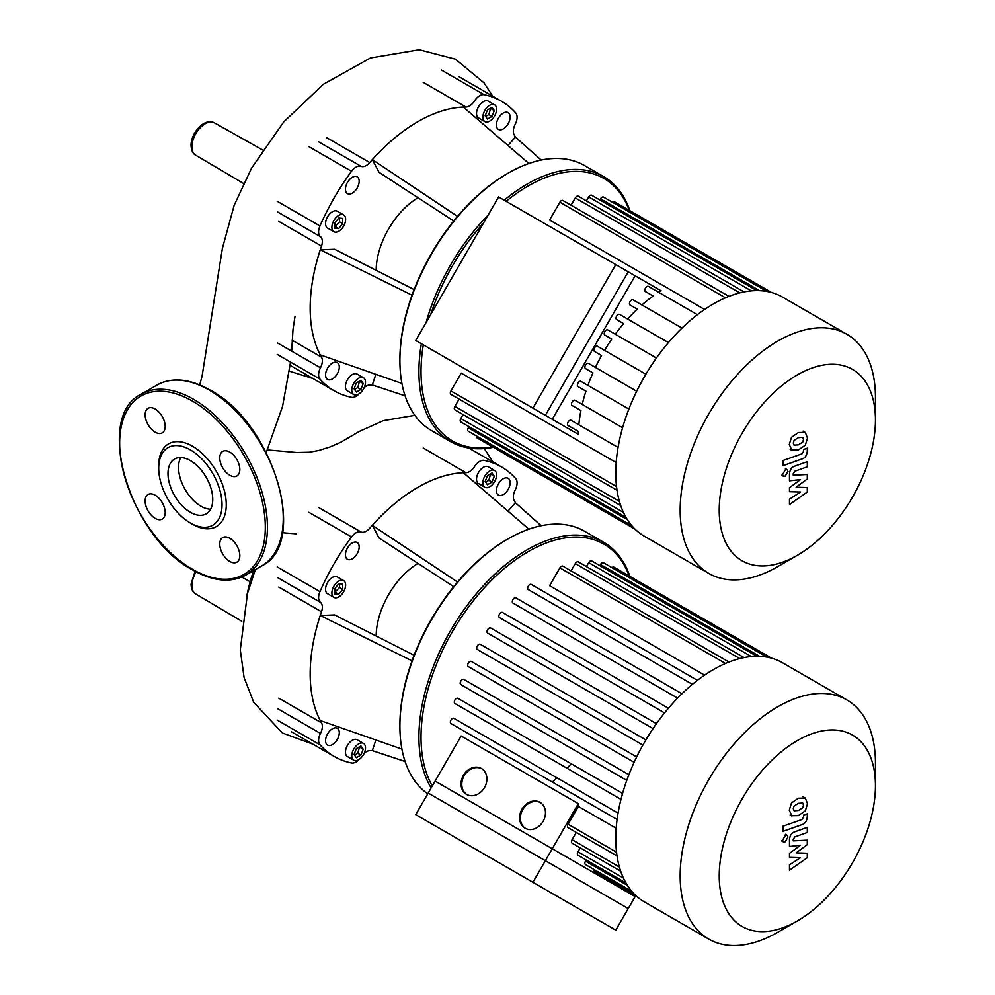 <?xml version="1.0" encoding="UTF-8"?>
<svg xmlns="http://www.w3.org/2000/svg" width="995" height="995" viewBox="0 0 995 995"><rect width="100%" height="100%" fill="white"/><g stroke="black" fill="none" stroke-linecap="round" stroke-linejoin="round"><path stroke-width="1.49" d="M794.072 445.151L798.376 444.815L802.716 442.103L803.512 439.454L802.716 437.327L798.376 437.676L794.072 440.375L793.289 443.061L794.271 445.287M791.473 450.063L798.376 449.951L805.316 445.175L807.505 438.049L805.316 432.427L798.376 432.551L791.473 437.315L789.284 444.479L791.92 450.349L790.142 449.33M805.316 432.427L803.089 431.096M782.953 465.672L802.206 458.882C805.166 457.936 806.87 455.349 807.306 451.083L807.306 448.16L803.537 449.491L803.537 451.456L801.933 453.844L782.953 460.536L782.953 465.672M787.965 471.394L787.182 469.652L785.279 469.839L782.58 474.503L783.363 476.244L785.279 476.058L787.965 471.394M807.306 487.575L796.124 487.214L807.306 478.968L807.306 474.491L793.251 475.212L793.239 473.62L794.843 471.232L807.318 466.804L807.318 461.668L794.557 466.207C791.585 467.165 789.893 469.764 789.483 474.018L789.483 480.821L800.502 479.602L789.483 487.699L789.483 491.717L800.502 492.015L789.483 499.216L789.483 504.515L807.306 492.052L807.306 487.575M532.91 882.291L415.736 814.644L435.101 781.1L552.275 848.747L532.91 882.291L615.768 930.138L635.133 896.582L552.275 848.747M615.768 264.608L498.594 196.96L415.736 340.464L532.91 408.112L615.768 264.608L635.133 275.789L552.275 419.293L532.91 408.112M267.381 449.914L296.771 452.514L309.308 452.228L318.599 450.524L330.004 446.954L340.564 442.365L359.27 431.457L383.262 420.686L414.853 415.325M246.822 595.843A141.128 81.478 -60 0 1 253.576 570.62M291.672 351.135L293.015 329.345L295.017 316.435M418.049 197.756A59.712 34.477 120 0 0 376.16 270.317M421.358 343.71A153.019 88.344 120 0 0 418.907 371.558A153.019 88.344 120 0 0 450.598 441.606L431.594 430.636A153.019 88.344 -60 0 1 399.903 360.588L399.903 359.369L399.903 360.588A153.019 88.344 -60 0 1 508.097 173.18A153.019 88.344 -60 0 1 584.612 165.605L603.617 176.575A153.019 88.344 120 0 0 504.204 200.206M508.097 173.18L507.052 173.789A151.526 87.485 120 0 0 399.903 359.369M450.598 441.606A153.019 88.344 120 0 0 493.284 447.29M492.649 446.929A151.526 87.485 -60 0 1 421.022 371.558A151.526 87.485 -60 0 1 423.298 344.83M496.592 109.226A9.701 5.597 -60 0 1 492.351 118.99A9.701 5.597 -60 0 1 484.876 121.589A9.701 5.597 -60 0 1 482.873 117.149A9.701 5.597 -60 0 1 487.102 107.385A9.701 5.597 -60 0 1 494.577 104.786A9.701 5.597 -60 0 1 496.592 109.226M484.876 121.589L478.545 117.932A9.701 5.597 -60 0 1 476.53 113.492A9.701 5.597 -60 0 1 480.772 103.729A9.701 5.597 -60 0 1 488.246 101.129L494.577 104.786M338.76 215.38A9.701 5.597 -60 0 1 343.611 214.895A9.701 5.597 -60 0 1 345.103 222.669A9.701 5.597 -60 0 1 338.76 231.226A9.701 5.597 -60 0 1 333.91 231.711A9.701 5.597 -60 0 1 332.417 223.925A9.701 5.597 -60 0 1 338.76 215.38M333.91 231.711L327.579 228.054A9.701 5.597 -60 0 1 326.086 220.268A9.701 5.597 -60 0 1 332.429 211.724A9.701 5.597 -60 0 1 337.28 211.238L343.611 214.895M351.77 390.115A9.701 5.597 -60 0 1 356.011 380.351A9.701 5.597 -60 0 1 363.486 377.752A9.701 5.597 -60 0 1 365.501 382.192A9.701 5.597 -60 0 1 361.26 391.955A9.701 5.597 -60 0 1 353.785 394.555A9.701 5.597 -60 0 1 351.77 390.115M353.785 394.555L347.454 390.898A9.701 5.597 -60 0 1 345.439 386.458A9.701 5.597 -60 0 1 349.68 376.695A9.701 5.597 -60 0 1 357.155 374.095L363.486 377.752M332.429 363.1A9.701 5.597 -60 0 1 337.28 362.615A9.701 5.597 -60 0 1 338.773 370.389A9.701 5.597 -60 0 1 332.429 378.946A9.701 5.597 -60 0 1 327.579 379.418A9.701 5.597 -60 0 1 326.086 371.645A9.701 5.597 -60 0 1 332.429 363.1M359.17 181.264A9.701 5.597 -60 0 1 354.929 191.028A9.701 5.597 -60 0 1 347.454 193.627A9.701 5.597 -60 0 1 345.439 189.187A9.701 5.597 -60 0 1 349.68 179.411A9.701 5.597 -60 0 1 357.155 176.811A9.701 5.597 -60 0 1 359.17 181.264M503.271 128.927A9.701 5.597 -60 0 1 498.42 129.412A9.701 5.597 -60 0 1 496.928 121.639A9.701 5.597 -60 0 1 503.271 113.082A9.701 5.597 -60 0 1 508.122 112.609A9.701 5.597 -60 0 1 509.614 120.383A9.701 5.597 -60 0 1 503.271 128.927M356.347 382.901L360.924 380.264L363.212 383.51L360.924 389.406L356.347 392.042L354.071 388.784L356.347 382.901M354.519 389.443L357.752 387.577L359.581 381.035M360.924 389.406L357.752 387.577M363.212 383.51L360.041 381.682M342.715 223.651L338.76 228.576L334.805 228.228L334.805 222.955L338.76 218.029L342.715 218.378L342.715 223.651L339.556 221.823L339.556 218.092M334.805 226.686L339.556 221.823M338.76 228.576L335.601 226.748M485.622 116.477L488.844 114.612L490.672 108.069M492.015 116.44L487.45 119.077L485.162 115.83L487.45 109.935L492.015 107.298L494.304 110.557L492.015 116.44L488.844 114.612M494.304 110.557L491.132 108.729M430.711 314.519A151.526 87.485 -60 0 1 483.62 222.905M506.156 201.326A151.526 87.485 -60 0 1 629.25 210.343M629.885 210.704A153.019 88.344 120 0 0 603.617 176.575M488.184 214.995A153.019 88.344 120 0 0 426.146 322.43M541.218 160.058L515.435 137.136L507.96 145.481M528.892 163.503L463.359 107.062A152.272 87.908 -60 0 1 465.946 107.012A11.194 6.467 120 0 0 474.603 100.818A11.194 6.467 -60 0 1 484.155 94.712L441.407 70.023M457.526 216.4L372.341 159.61A152.272 87.908 -60 0 1 463.359 107.062M453.708 221.014L379.033 172.309L372.341 159.61A152.272 87.908 -60 0 0 369.742 162.558L326.994 137.87M412.042 295.179L320.266 249.807L334.618 249.248L414.131 289.57M401.918 383.436L320.266 354.892A152.272 87.908 -60 0 1 320.266 249.807A152.272 87.908 -60 0 1 321.522 246.088A11.194 6.467 120 0 0 320.477 236.698A11.194 6.467 -60 0 1 319.967 225.952L277.219 201.276M484.155 94.712A167.197 96.527 120 0 1 501.443 101.216A167.197 96.527 120 0 1 515.733 112.932A11.194 6.467 -60 0 1 515.223 124.263A11.194 6.467 120 0 0 514.179 134.86A152.272 87.908 -60 0 1 515.435 137.136M308.786 146.588L351.546 171.277A11.194 6.467 -60 0 1 361.098 166.352A11.194 6.467 120 0 0 369.742 162.558M351.546 171.277A167.197 96.527 120 0 0 319.967 225.952M277.219 354.407L319.967 379.095A11.194 6.467 -60 0 1 320.477 367.764A11.194 6.467 120 0 0 321.522 357.168A152.272 87.908 -60 0 1 320.266 354.892M319.967 379.095A167.197 96.527 120 0 0 334.245 390.811A167.197 96.527 120 0 0 351.546 397.328A11.194 6.467 -60 0 0 359.108 393.784M405.102 395.836L372.341 384.965A152.272 87.908 -60 0 1 369.742 385.015A11.194 6.467 120 0 0 364.22 387.54M372.341 384.965L375.836 374.319M180.729 457.563A31.653 18.271 -120 0 0 178.54 467.426A31.653 18.271 -120 0 0 210.567 509.241M167.993 473.521A31.653 18.271 -120 0 0 181.799 505.373A31.653 18.271 -120 0 0 206.189 513.855A31.653 18.271 -120 0 0 212.743 499.366A31.653 18.271 -120 0 0 198.925 467.513A31.653 18.271 -120 0 0 174.548 459.031A31.653 18.271 -120 0 0 167.993 473.521M190.368 523.009L192.483 524.228A47.772 27.586 -120 0 0 226.263 504.726A47.772 27.586 -120 0 0 192.483 446.22A47.772 27.586 -120 0 0 158.702 465.722L158.702 468.16A44.787 25.858 -120 0 0 190.368 523.009A44.787 25.858 -120 0 0 222.034 504.726A44.787 25.858 -120 0 0 190.368 449.877A44.787 25.858 -120 0 0 158.702 468.16M229.795 475.262A14.179 8.184 -120 0 0 236.885 475.958A14.179 8.184 -120 0 0 239.061 464.59A14.179 8.184 -120 0 0 229.795 452.103A14.179 8.184 -120 0 0 222.706 451.394A14.179 8.184 -120 0 0 220.529 462.762A14.179 8.184 -120 0 0 229.795 475.262M165.182 426.37A14.179 8.184 -120 0 0 159.001 412.104A14.179 8.184 -120 0 0 148.068 408.298A14.179 8.184 -120 0 0 145.133 414.791A14.179 8.184 -120 0 0 151.315 429.069A14.179 8.184 -120 0 0 162.247 432.862A14.179 8.184 -120 0 0 165.182 426.37M155.158 495.199A14.179 8.184 -120 0 0 148.068 494.49A14.179 8.184 -120 0 0 145.892 505.858A14.179 8.184 -120 0 0 155.158 518.358A14.179 8.184 -120 0 0 162.247 519.054A14.179 8.184 -120 0 0 164.424 507.686A14.179 8.184 -120 0 0 155.158 495.199M219.771 544.078A14.179 8.184 -120 0 0 225.964 558.344A14.179 8.184 -120 0 0 236.885 562.15A14.179 8.184 -120 0 0 239.832 555.658A14.179 8.184 -120 0 0 233.638 541.379A14.179 8.184 -120 0 0 222.706 537.586A14.179 8.184 -120 0 0 219.771 544.078M418.049 563.431A59.712 34.477 120 0 0 376.16 635.992M427.75 793.848A153.019 88.344 -60 0 1 399.903 726.263L399.903 725.044L399.903 726.263A153.019 88.344 -60 0 1 508.097 538.855A153.019 88.344 -60 0 1 584.612 531.28L603.617 542.25A153.019 88.344 120 0 0 485.697 583.244A153.019 88.344 120 0 0 418.907 737.233A153.019 88.344 120 0 0 431.171 787.928M508.097 538.855L507.052 539.464A151.526 87.485 120 0 0 399.903 725.044M571.242 763.774A151.526 87.485 -60 0 1 567.026 768.227M557.001 777.879A151.526 87.485 -60 0 1 552.25 782.02M432.29 785.975A151.526 87.485 -60 0 1 421.022 737.233A151.526 87.485 -60 0 1 510.149 563.817A151.526 87.485 -60 0 1 629.25 576.018M496.592 474.901A9.701 5.597 -60 0 1 492.351 484.664A9.701 5.597 -60 0 1 484.876 487.264A9.701 5.597 -60 0 1 482.873 482.824A9.701 5.597 -60 0 1 487.102 473.06A9.701 5.597 -60 0 1 494.577 470.461A9.701 5.597 -60 0 1 496.592 474.901M484.876 487.264L478.545 483.607A9.701 5.597 -60 0 1 476.53 479.167A9.701 5.597 -60 0 1 480.772 469.404A9.701 5.597 -60 0 1 488.246 466.804L494.577 470.461M338.76 581.055A9.701 5.597 -60 0 1 343.611 580.57A9.701 5.597 -60 0 1 345.103 588.343A9.701 5.597 -60 0 1 338.76 596.9A9.701 5.597 -60 0 1 333.91 597.386A9.701 5.597 -60 0 1 332.417 589.6A9.701 5.597 -60 0 1 338.76 581.055M333.91 597.386L327.579 593.729A9.701 5.597 -60 0 1 326.086 585.943A9.701 5.597 -60 0 1 332.429 577.399A9.701 5.597 -60 0 1 337.28 576.913L343.611 580.57M351.77 755.79A9.701 5.597 -60 0 1 356.011 746.026A9.701 5.597 -60 0 1 363.486 743.427A9.701 5.597 -60 0 1 365.501 747.867A9.701 5.597 -60 0 1 361.26 757.63A9.701 5.597 -60 0 1 353.785 760.23A9.701 5.597 -60 0 1 351.77 755.79M353.785 760.23L347.454 756.573A9.701 5.597 -60 0 1 345.439 752.133A9.701 5.597 -60 0 1 349.68 742.369A9.701 5.597 -60 0 1 357.155 739.77L363.486 743.427M332.429 728.775A9.701 5.597 -60 0 1 337.28 728.29A9.701 5.597 -60 0 1 338.773 736.064A9.701 5.597 -60 0 1 332.429 744.621A9.701 5.597 -60 0 1 327.579 745.093A9.701 5.597 -60 0 1 326.086 737.32A9.701 5.597 -60 0 1 332.429 728.775M359.17 546.927A9.701 5.597 -60 0 1 354.929 556.702A9.701 5.597 -60 0 1 347.454 559.302A9.701 5.597 -60 0 1 345.439 554.862A9.701 5.597 -60 0 1 349.68 545.086A9.701 5.597 -60 0 1 357.155 542.486A9.701 5.597 -60 0 1 359.17 546.927M503.271 494.602A9.701 5.597 -60 0 1 498.42 495.087A9.701 5.597 -60 0 1 496.928 487.314A9.701 5.597 -60 0 1 503.271 478.757A9.701 5.597 -60 0 1 508.122 478.284A9.701 5.597 -60 0 1 509.614 486.058A9.701 5.597 -60 0 1 503.271 494.602M356.347 748.576L360.924 745.939L363.212 749.185L360.924 755.081L356.347 757.717L354.071 754.459L356.347 748.576M354.519 755.118L357.752 753.252L359.581 746.71M360.924 755.081L357.752 753.252M363.212 749.185L360.041 747.357M342.715 589.326L338.76 594.251L334.805 593.903L334.805 588.617L338.76 583.692L342.715 584.053L342.715 589.326L339.556 587.498L339.556 583.766M334.805 592.361L339.556 587.498M338.76 594.251L335.601 592.423M485.622 482.152L488.844 480.286L490.672 473.744M492.015 482.115L487.45 484.752L485.162 481.505L487.45 475.61L492.015 472.973L494.304 476.232L492.015 482.115L488.844 480.286M494.304 476.232L491.132 474.404M629.885 576.379A153.019 88.344 120 0 0 603.617 542.25M541.218 525.733L515.435 502.811L507.96 511.144M528.892 529.178L463.359 472.737A152.272 87.908 -60 0 1 465.946 472.687A11.194 6.467 120 0 0 474.603 466.493A11.194 6.467 -60 0 1 484.155 460.374A167.197 96.527 120 0 1 501.443 466.891L468.707 447.986M457.526 582.063L372.341 525.285A152.272 87.908 -60 0 1 463.359 472.737M453.708 586.689L379.033 537.984L372.341 525.285A152.272 87.908 -60 0 0 369.742 528.233A11.194 6.467 120 0 1 361.098 532.026A11.194 6.467 -60 0 0 351.546 536.952A167.197 96.527 120 0 0 319.967 591.627L277.219 566.951M412.042 660.854L320.266 615.482L334.618 614.922L414.131 655.245M401.918 749.111L320.266 720.567A152.272 87.908 -60 0 1 320.266 615.482A152.272 87.908 -60 0 1 321.522 611.763A11.194 6.467 120 0 0 320.477 602.373A11.194 6.467 -60 0 1 319.967 591.627M501.443 466.891A167.197 96.527 120 0 1 515.733 478.607A11.194 6.467 -60 0 1 515.223 489.938A11.194 6.467 120 0 0 514.179 500.535A152.272 87.908 -60 0 1 515.435 502.811M277.219 720.082L319.967 744.77A11.194 6.467 -60 0 1 320.477 733.439A11.194 6.467 120 0 0 321.522 722.843A152.272 87.908 -60 0 1 320.266 720.567M319.967 744.77A167.197 96.527 120 0 0 334.245 756.486A167.197 96.527 120 0 0 351.546 762.991A11.194 6.467 -60 0 0 359.108 759.459M405.102 761.511L372.341 750.64A152.272 87.908 -60 0 1 369.742 750.69A11.194 6.467 120 0 0 364.22 753.215M372.341 750.64L375.836 739.994M875.451 420.014L875.451 397.465A138.094 79.724 120 0 0 846.857 334.245L782.468 297.07A138.094 79.724 120 0 0 644.374 376.794A138.094 79.724 120 0 0 644.374 536.243L708.763 573.418A138.094 79.724 120 0 0 777.816 566.59L797.343 555.309A110.47 63.779 -60 0 1 725.168 541.292A110.47 63.779 -60 0 1 742.108 433.223A110.47 63.779 -60 0 1 827.231 364.518A110.47 63.779 -60 0 1 875.451 420.014A110.47 63.779 -60 0 1 852.578 497.002A110.47 63.779 -60 0 1 797.343 555.309M846.857 334.245A138.094 79.724 120 0 0 708.763 413.97A138.094 79.724 120 0 0 708.763 573.418M607.808 329.917L656.439 357.989L607.808 329.917A2.985 1.729 120 0 0 604.823 331.633A2.985 1.729 120 0 0 604.823 335.079L611.776 339.096A119.425 68.953 120 0 0 604.55 350.352L597.435 346.248A2.985 1.729 120 0 0 594.45 347.976A2.985 1.729 120 0 0 594.45 351.422L601.565 355.526A119.425 68.953 120 0 0 595.42 367.416L588.48 363.399A2.985 1.729 120 0 0 585.483 365.128A2.985 1.729 120 0 0 585.483 368.573L592.933 372.864A119.425 68.953 120 0 0 587.921 385.401L580.968 381.383A2.985 1.729 120 0 0 577.983 383.112A2.985 1.729 120 0 0 577.983 386.558L585.955 391.159A119.425 68.953 120 0 0 582.237 404.443L575.06 400.301A2.985 1.729 120 0 0 572.075 402.03A2.985 1.729 120 0 0 572.075 405.475L580.918 410.574A119.425 68.953 120 0 0 578.841 424.803L571.105 420.338A2.985 1.729 120 0 0 568.108 422.054A2.985 1.729 120 0 0 568.108 425.512L578.394 431.444A119.425 68.953 120 0 0 578.319 434.33L545.372 415.313L628.231 271.809L661.165 290.826A119.425 68.953 120 0 0 658.715 292.331M728.962 296.373L562.884 200.492A2.985 1.729 120 0 0 559.899 202.209L549.613 220.019L704.572 309.482M525.086 403.597L545.484 415.375L525.086 403.597M466.506 369.767L486.891 381.545L466.506 369.767M578.319 434.33L461.145 366.682M545.372 415.313L428.198 347.665M619.624 314.42L668.416 342.578L619.624 314.42A2.985 1.729 120 0 0 616.639 316.136A2.985 1.729 120 0 0 616.639 319.582L623.604 323.611A119.425 68.953 120 0 0 615.246 334.208M633.056 299.843L681.961 328.076L633.056 299.843A2.985 1.729 120 0 0 630.071 301.572A2.985 1.729 120 0 0 630.071 305.017L637.26 309.159A119.425 68.953 120 0 0 627.609 319.022M648.429 286.398L697.408 314.681L648.429 286.398A2.985 1.729 120 0 0 645.444 288.127A2.985 1.729 120 0 0 645.444 291.572L653.193 296.037A119.425 68.953 120 0 0 641.899 304.955M637.26 309.159L630.071 305.017M623.604 323.611L616.639 319.582M611.776 339.096L604.823 335.079M645.879 374.219L597.435 346.248L645.879 374.219M601.565 355.526L594.45 351.422M592.933 372.864L585.483 368.573M636.688 391.234L588.48 363.399M585.955 391.159L577.983 386.558M628.877 409.044L580.968 381.383M580.918 410.574L572.075 405.475M622.584 427.738L575.06 400.301M653.193 296.037L645.444 291.572M616.179 462.575L461.232 373.113L450.946 390.935A2.985 1.729 -60 0 0 450.946 394.381L617.024 490.261M578.394 431.444L568.108 425.512M618.069 447.451L571.105 420.338M620.706 505.572L454.902 409.84A2.985 1.729 -60 0 1 454.902 406.395L459.118 399.094M625.967 517.288L460.809 421.942A2.985 1.729 -60 0 1 460.809 418.497L463.073 414.554M631.75 525.609L468.322 431.258A2.985 1.729 -60 0 1 468.322 427.813L468.981 426.656M476.717 436.108A2.985 1.729 120 0 0 477.277 438.049L634.997 529.104M771.598 292.518L613.878 201.463A2.985 1.729 120 0 0 611.9 201.948M766.946 291.46L603.505 197.097A2.985 1.729 120 0 0 600.52 198.826L599.861 199.97M756.834 290.602L591.689 195.256A2.985 1.729 120 0 0 588.704 196.973L586.428 200.903M744.061 291.921L578.257 196.189A2.985 1.729 120 0 0 575.272 197.918L571.055 205.206M794.072 810.825L798.376 810.49L802.716 807.778L803.512 805.129L802.716 803.002L798.376 803.351L794.072 806.049L793.289 808.736L794.271 810.962M791.473 815.726L798.376 815.626L805.316 810.85L807.505 803.724L805.316 798.102L798.376 798.214L791.473 802.99L789.284 810.154L791.92 816.024L790.142 815.004M805.316 798.102L803.089 796.771M782.953 831.347L802.206 824.557C805.166 823.611 806.87 821.012 807.306 816.758L807.306 813.835L803.537 815.166L803.537 817.131L801.933 819.519L782.953 826.211L782.953 831.347M787.965 837.069L787.182 835.315L785.279 835.514L782.58 840.178L783.363 841.919L785.279 841.733L787.965 837.069M807.306 853.25L796.124 852.889L807.306 844.643L807.306 840.153L793.251 840.887L793.239 839.295L794.843 836.907L807.318 832.467L807.318 827.342L794.557 831.882C791.585 832.84 789.893 835.439 789.483 839.693L789.483 846.484L800.502 845.265L789.483 853.374L789.483 857.391L800.502 857.69L789.483 864.891L789.483 870.177L807.306 857.727L807.306 853.25M782.468 662.745L846.857 699.92L782.468 662.745A138.094 79.724 120 0 0 644.374 742.469A138.094 79.724 120 0 0 644.374 901.918L708.763 939.093A138.094 79.724 120 0 0 777.816 932.253L797.343 920.984A110.47 63.779 -60 0 1 742.108 926.457A110.47 63.779 -60 0 1 742.108 798.898A110.47 63.779 -60 0 1 852.578 735.118A110.47 63.779 -60 0 1 875.451 785.689A110.47 63.779 -60 0 1 797.343 920.984M875.451 785.689L875.451 763.14A138.094 79.724 120 0 0 846.857 699.92L846.857 699.92A138.094 79.724 120 0 0 708.763 779.645A138.094 79.724 120 0 0 708.763 939.093L644.374 901.918M578.319 803.649L545.372 860.712L428.198 793.065L461.145 736.001L578.319 803.649A119.425 68.953 120 0 0 578.394 806.435L568.108 824.258A2.985 1.729 120 0 0 568.108 827.703L617.024 855.936M616.179 828.25L578.394 806.435M461.232 729.472L450.946 723.527A2.985 1.729 120 0 1 450.946 720.082A2.985 1.729 120 0 1 453.931 718.365L618.069 813.126M463.745 708.602L454.902 703.502A2.985 1.729 120 0 1 454.902 700.045A2.985 1.729 120 0 1 457.887 698.328L622.584 793.413M468.782 689.187L460.809 684.585A2.985 1.729 120 0 1 460.809 681.14A2.985 1.729 120 0 1 463.794 679.411L628.877 774.719M475.759 670.891L468.322 666.6A2.985 1.729 120 0 1 468.322 663.143A2.985 1.729 120 0 1 471.307 661.426L636.688 756.909M484.391 653.553L477.277 649.449A2.985 1.729 120 0 1 477.277 646.004A2.985 1.729 120 0 1 480.262 644.275L645.879 739.894L480.262 644.275M487.649 633.106L653.031 728.589L487.649 633.106A2.985 1.729 -60 0 1 487.649 629.661A2.985 1.729 -60 0 1 490.635 627.944L656.439 723.663L490.635 627.944M499.465 617.609L664.561 712.93L499.465 617.609A2.985 1.729 -60 0 1 499.465 614.164A2.985 1.729 -60 0 1 502.463 612.435L668.416 708.253L502.463 612.435M512.898 603.045L677.595 698.129L512.898 603.045A2.985 1.729 -60 0 1 512.898 599.599A2.985 1.729 -60 0 1 515.883 597.871L681.961 693.751L515.883 597.871M528.27 589.6L692.408 684.361L528.27 589.6A2.985 1.729 -60 0 1 528.27 586.142A2.985 1.729 -60 0 1 531.255 584.426L697.408 680.356L531.255 584.426M728.962 662.048L562.884 566.167A2.985 1.729 120 0 0 559.899 567.884L549.613 585.694L704.572 675.157M540.385 802.567A14.925 12.189 -60 0 0 522.748 809.607A14.925 12.189 -60 0 0 525.472 828.4M525.086 828.201L525.086 828.201A14.925 12.189 120 0 1 522.002 809.171A14.925 12.189 120 0 1 540.011 802.343L540.011 802.343A14.925 12.189 120 0 1 543.108 821.36A14.925 12.189 120 0 1 525.086 828.201M481.804 768.737A14.925 12.189 -60 0 0 464.155 775.777A14.925 12.189 -60 0 0 466.879 794.582M466.506 794.371L466.506 794.371A14.925 12.189 120 0 1 463.409 775.354A14.925 12.189 120 0 1 481.431 768.513L481.431 768.513A14.925 12.189 120 0 1 484.528 787.543A14.925 12.189 120 0 1 466.506 794.371M635.755 895.512L628.231 908.547L545.372 860.712M593.891 869.431A2.985 1.729 120 0 0 594.45 871.371L634.997 894.779M586.154 859.979L585.483 861.135A2.985 1.729 120 0 0 585.483 864.58L631.75 891.284M580.247 847.877L577.983 851.819A2.985 1.729 120 0 0 577.983 855.265L625.967 882.963M576.292 832.417L572.075 839.718A2.985 1.729 120 0 0 572.075 843.163L620.706 871.234M771.598 658.192L613.878 567.138A2.985 1.729 120 0 0 611.9 567.623M766.946 657.135L603.505 562.772A2.985 1.729 120 0 0 600.52 564.501L599.861 565.645M756.834 656.277L591.689 560.931A2.985 1.729 120 0 0 588.704 562.648L586.428 566.578M744.061 657.583L578.257 561.864A2.985 1.729 120 0 0 575.272 563.593L571.055 570.881M196.139 571.864A18.681 10.783 120 0 0 191.911 585.483A18.681 10.783 120 0 0 195.729 594.003C192.955 592.647 191.401 589.401 191.052 584.276L195.045 571.279M205.132 123.79A18.681 10.783 120 0 0 191.911 146.675A18.681 10.783 120 0 0 195.729 155.195C192.955 153.839 191.401 150.593 191.052 145.469C190.866 133.231 204.311 117.335 214.41 122.833A18.681 10.783 120 0 0 205.132 123.79M318.338 141.663L361.098 166.352M423.198 82.324L465.946 107.012M321.522 357.168L292.194 340.24M277.729 343.076L320.477 367.764M278.774 221.4L321.522 246.088M320.477 236.698L277.729 212.01M283.264 518.134A104.5 60.334 -120 0 0 209.373 390.152A104.5 60.334 -120 0 0 157.123 384.978L141.29 394.119A104.5 60.334 -120 0 1 193.54 399.293A104.5 60.334 -120 0 1 267.431 527.275A104.5 60.334 -120 0 1 245.777 575.11L261.623 565.968A104.5 60.334 -120 0 0 283.264 518.134M265.317 527.275A103.007 59.476 -120 0 0 192.483 401.122A103.007 59.476 -120 0 0 119.636 443.173A103.007 59.476 -120 0 0 192.483 569.327A103.007 59.476 -120 0 0 265.317 527.275M318.338 507.338L361.098 532.026M423.198 447.999L465.946 472.687M321.522 722.843L278.774 698.167M277.729 708.751L320.477 733.439M278.774 587.075L321.522 611.763M320.477 602.373L277.729 577.685M308.786 512.263L351.546 536.952M616.527 486.53L450.946 390.935M619.4 501.368L454.902 406.395M623.43 512.388L460.809 418.497M627.372 519.639L468.322 427.813M759.583 290.652L600.52 198.826M751.324 290.863L588.704 196.973M739.758 292.878L575.272 197.918M725.479 297.816L559.899 202.209M623.43 878.063L577.983 851.819M627.372 885.314L585.483 861.135M619.4 867.031L572.075 839.718M759.583 656.327L600.52 564.501M751.324 656.538L588.704 562.648M739.758 658.553L575.272 563.593M725.479 663.478L559.899 567.884M616.527 852.205L568.108 824.258M642.894 745.068L477.277 649.449M634.126 762.319L468.322 666.6M626.763 780.391L460.809 684.585M620.979 799.383L454.902 703.502M617.099 819.457L450.946 723.527M785.403 468.62L787.182 469.652M781.585 475.224L783.363 476.244M241.785 621.253L195.729 594.003M243.551 183.49L195.729 155.195M484.291 448.546L492.935 461.978M282.393 532.723L296.348 533.855M214.41 122.833L262.63 149.984M241.835 577.088L250.155 581.764M290.54 362.105L282.568 406.383L266.25 452.476M492.724 96.179L483.98 82.796L455.436 59.165L419.268 49.75L370.513 57.934L323.363 84.264L283.811 121.838L251.648 167.993L234.148 205.343L222.37 248.501L202.097 376.048L199.709 384.916M255.367 569.575L247.481 593.406L240.292 649.847L244.086 677.545L253.713 702.358L282.406 733.004L312.965 744.198M312.965 378.523L289.234 371.123M334.245 390.811L291.498 366.135M501.443 101.216L458.695 76.528M157.123 384.978C172.098 376.906 189.771 378.61 210.119 390.077C273.14 422.738 309.47 543.382 261.623 565.968M141.29 394.119C93.43 416.706 129.76 537.35 192.794 570.011C213.129 581.478 230.803 583.182 245.777 575.11M334.245 756.486L291.498 731.81M785.403 834.295L787.182 835.315M781.585 840.899L783.363 841.919"/></g></svg>
